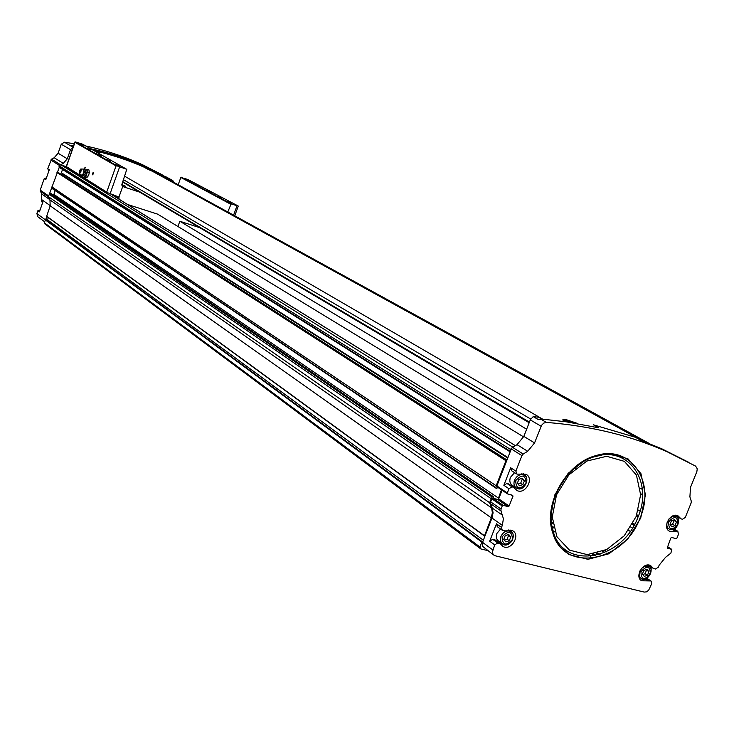 <?xml version="1.0" encoding="UTF-8"?>
<svg xmlns="http://www.w3.org/2000/svg" width="734" height="734" viewBox="0 0 734 734"><rect width="100%" height="100%" fill="white"/><g stroke="black" fill="none" stroke-linecap="round" stroke-linejoin="round"><path stroke-width="1.1" d="M583.117 463.071L582.044 462.429M526.636 429.207L179.839 221.264L177.94 226.503M575.493 468.466L574.566 467.907M523.626 436.904L157.617 214.135L127.569 204.483M565.437 421.711L562.932 419.472L562.95 420.215M562.932 419.472L565.63 419.453L577.621 423.481M93.879 150.598C113.21 155.039 131.56 161.287 148.91 169.343L163.058 176.426L649.406 443.565M94.558 150.993L99.604 153.021M152.635 171.389L144.304 167.435L148.91 169.343M507.387 493.762L497.12 486.89L496.872 485.945L511.295 448.933L512.415 447.492L517.03 444.657L523.837 436.4L530.278 419.885L533.205 416.582L538.591 417.215M165.058 178.234L165.434 177.178L170.637 180.032L171.261 179.729L172.82 180.601L174.086 182.482M170.637 180.032L170.251 181.087M48.921 170.811L47.71 168.719L51.536 159.131L54.197 157.746L58.105 153.222L67.28 158.801L70.51 149.663L72.95 147.635M67.28 158.801L63.317 163.398L60.509 164.875L66.253 166.609M533.205 416.582L538.361 419.591L545.004 419.435L566.171 421.811L598.816 427.83L593.467 424.83L635.286 437.244L640.754 440.253L661.673 448.731L688.244 462.062M515.91 489.798L516.782 490.376C524.975 495.322 534.701 478.366 525.994 474.292L516.993 474.127L515.864 471.109L521.92 455.603L523.204 454.034L527.7 451.272L534.572 442.932L541.554 425.307L543.711 423.096L546.399 422.408C590.943 425.913 631.396 435.794 667.756 452.061L695.63 466.118L697.263 468.797L696.86 471.595L690.51 487.348L689.896 496.909L691.263 501.102L691.153 502.882L685.272 517.47L682.482 519.268L681.014 518.837L678.023 515.837C670.573 511.681 661.765 527.792 669.582 531.269L677.647 531.251L678.583 534.049L676.977 538.031L676.042 538.637L671.693 537.481L670.766 538.077L667.197 548.142M671.812 526.764L675.014 525.663L676.445 522.113L674.674 519.654L671.463 520.755L670.032 524.315L671.812 526.764M505.809 541.903L509.304 540.738L510.754 537.022L508.726 534.471L505.231 535.636L503.772 539.352L505.809 541.903M644.232 576.392L647.452 575.254L648.874 571.722L647.076 569.318L643.846 570.456L642.424 573.997L644.232 576.392M519.415 485.761L522.92 484.624L524.388 480.871L522.351 478.247L518.846 479.375L517.378 483.137L519.415 485.761M646.874 578.364L651.104 581.08L651.7 583.695L648.617 590.319L646.471 591.87L644.186 592.081L495.019 555.73L493.156 554.537L492.34 552.179L494.698 544.876L497.735 542.967L500.23 543.655L502.854 546.353C510.717 551.592 521.057 535.132 512.671 530.746L504.717 530.893L502.212 530.187L501.524 527.416L502.34 525.333L491.982 518.011L484.954 536.031L484.431 536.022L491.294 517.837L50.196 205.823L46.627 216.374L484.33 535.875M650.746 580.933L641.718 580.778C634.075 576.988 643.434 561.216 650.691 565.666L653.37 568.419L655.545 569.015L658.343 567.189L659.141 565.226L665.545 557.317L670.876 553.152L671.821 549.39L667.334 546.582L671.821 549.39M667.261 548.179L671.72 549.353M516.782 490.376L513.736 487.358L512.02 486.853L508.974 488.734L507.322 492.973L496.872 485.945M502.34 525.333L503.405 518.709L500.983 510.937L501.038 509.047L502.23 505.992L503.249 505.368L508.121 506.634L509.13 506.01L512.947 496.257L512.699 495.312L507.57 493.918L507.322 492.973M44.581 221.76L37.929 216.824L36.865 213.557L37.865 210.731L40.104 209.906M42.544 202.969L41.343 200.859L41.755 199.676L50.251 205.685M47.71 168.719L49.297 169.737L45.792 179.692L44.224 178.637L40.196 190.097L41.499 193.849L41.755 199.676M44.224 178.637L46.453 177.821M58.105 153.222L61.271 144.222L64.418 142.222L74.317 143.763M85.759 145.983C106.081 150.397 125.33 156.81 143.506 165.223L162.131 174.747M37.865 210.731L39.416 211.86L42.902 201.96L41.343 200.859M487.651 550.583L480.788 548.904L44.875 223.925L44.242 222.723L46.903 216.576M502.662 515.332L492.285 508.102L490.606 503.735L490.67 501.873L491.844 498.845L493.441 498.377L493.606 496.826L492.092 497.01L489.587 502.689L491.596 507.919L49.949 199.905L48.426 196.684L59.252 167.38M678.344 517.241L677.904 518.332M651.397 567.125L650.746 568.731M509.093 484.367L506.882 483.44L503.854 485.312L510.699 467.769L515.864 471.109M493.578 554.977L482.504 546.252L482.22 543.233L484.954 536.031M480.788 548.904L479.917 546.986L481.834 542.087L482.605 542.059M45.526 219.769L482.302 541.866L45.536 219.778M491.596 507.919L492.367 512.708L491.294 517.837M492.285 508.102L493.064 512.892L491.982 518.011M497.689 487.266L496.826 488.431L496 488.193L496.175 485.761L505.946 460.704L506.891 460.246M71.226 145.378L73.657 145.616M90.576 148.727C111.036 153.158 130.404 159.599 148.69 168.068L171.288 179.747M49.949 199.905L50.196 205.823M509.809 451.639L59.115 167.297L59.28 165.893L60.509 164.875M510.167 451.823L509.735 450.979L510.369 449.355L512.415 447.492M496.175 485.761L51.875 186.895M491.156 498.661L49.251 194.354M489.587 502.689L48.426 196.684M567.437 476.522L566.593 475.999M572.74 470.907L571.85 470.366M483.321 540.215L47.536 219.888L45.728 219.906M46.38 220.328L482.633 541.976L46.38 220.328M47.536 219.888L48.334 217.622M50.16 193.198L50.784 193.418M53.637 195.363L55.096 190.519M509.13 506.01L498.698 498.872L497.955 499.505L501.469 489.817M495.863 488.064L51.866 188.335L495.936 488.147M58.096 172.38L506.983 459.998L57.555 172.206M507.735 458.062L62.418 173.774L62.821 175.408M62.418 173.774L61.362 172.747L62.528 169.444M497.955 499.505L493.441 498.377M495.707 540.518L492.697 539.306L489.67 541.197L496.459 523.828L501.524 527.416M498.698 498.872L502.074 490.22M511.827 470.778L510.699 467.769M523.388 473.604L523.957 475.072M515.791 487.615L514.158 487.688M515.956 487.715L512.525 485.449C509.928 483.724 509.212 481.036 510.396 477.394L514.598 472.659M667.848 528.251L667.023 528.379M680.629 518.553L675.124 515.314M497.597 526.764L496.459 523.828M510.029 529.939L510.488 531.352M501.9 543.499L499.955 543.463M502.157 543.683L498.753 541.215C496.368 539.499 495.734 536.921 496.872 533.471L500.57 529.021M640.094 577.686L639.277 577.777M521.47 478.531L524.388 480.871M522.158 479.43L520.69 483.174L522.92 484.624M520.69 483.174L518.066 484.018M646.131 569.648L648.874 571.722M646.516 570.162L645.094 573.694L647.452 575.254M645.094 573.694L642.801 574.502M507.974 534.719L510.754 537.022M508.57 535.471L507.121 539.178L509.304 540.738M507.121 539.178L504.368 540.096M673.573 520.03L676.445 522.113M674.023 520.654L672.601 524.195L675.014 525.663M672.601 524.195L670.472 524.929M165.434 177.178L166.067 176.885L171.261 179.729M96.723 152.222L98.053 152.773M147.598 169.104L152.121 171.141M566.345 421.839C563.391 420.408 562.473 419.692 563.62 419.683L572.896 422.812M570.63 422.463L568.602 422.16M139.726 192.18L122.697 186.528L118.954 197.015L107.595 192.712L66.427 166.618L107.338 192.537M92.456 173.206L93.631 172.316L92.796 174.885L92.456 173.206M80.823 169.022L83.896 169.086L85.263 167.251L84.603 169.627M117.101 165.902L126.789 169.325L82.566 144.167L75.033 141.827L117.101 165.902L116.055 165.884L74.987 142.35L66.427 166.618M100.714 155.498L96.393 153.7L100.714 155.498M90.943 149.919L87.089 148.323L90.943 149.919M110.605 161.141L106.604 159.471L110.605 161.141M119.174 166.031L115.1 164.324L119.174 166.031M83.098 145.451L79.3 143.873L83.098 145.451M210.612 192.088L206.272 190.28L210.612 192.088M199.492 186.133L195.62 184.528L199.492 186.133M221.852 198.097L217.833 196.418L221.852 198.097M231.577 203.3L227.494 201.593L231.577 203.3M190.565 181.362L186.757 179.775L190.565 181.362M227.788 211.988L231.118 203.896L238.321 206.08L187.711 179.408L180.83 177.445L178.197 184.739M231.118 203.896L181.326 177.197M121.872 185.207L125.431 186.188L121.862 184.509M234.513 216.447L238.229 206.282M199.556 227.595L179.839 221.264M118.844 199.061L119.082 198.391L113.128 194.693M118.954 197.015L119.082 198.391M75.033 141.827L74.987 142.35M126.789 169.325L121.963 184.115L122.963 186.693M230.641 204.18L180.83 177.445M207.318 190.849L211.337 192.317M97.42 154.268L101.742 155.828M84.282 169.38L85.282 167.334M92.86 174.82L92.796 173.343L93.64 172.389M86.676 173.875L87.557 171.949L87.162 170.563L86.676 173.875L85.061 176.49L86.153 175.912L86.676 173.875M85.438 169.958L86.282 169.747L87.162 170.563L87.135 169.288L86.254 169.737M79.813 171.224L79.657 171.976L79.813 171.224M79.364 170.949L80.758 169.022L81.254 170.013L80.74 172.279L79.428 173.811L79.364 170.949M84.878 169.838L83.896 169.086L83.795 172.637L82.08 175.435L79.309 173.774M84.043 176.279L84.337 177.197L85.061 176.49L83.593 175.747M87.135 169.288L88.915 169.875L89.337 172.536L88.823 174.573L87.208 177.197L86.117 177.775L84.337 177.197M87.557 171.949L89.337 172.536M86.153 175.912L87.942 176.49M542.839 419.261L124.771 176.261M541.086 426.252L530.278 419.885M546.399 422.408L540.701 419.096M668.555 521.947C674.629 515.461 677.748 516.305 677.904 524.471C671.849 530.957 668.729 530.113 668.555 521.947M502.074 536.884C508.543 530.095 512.002 530.957 512.442 539.481C505.992 546.279 502.542 545.417 502.074 536.884M640.929 571.676C647.012 565.171 650.159 565.96 650.361 574.034C644.296 580.539 641.149 579.75 640.929 571.676M515.69 480.596C522.186 473.797 525.645 474.733 526.067 483.403C519.589 490.211 516.13 489.275 515.69 480.596M640.709 518.066L645.434 494.789L640.947 473.659L627.974 458.814L608.926 453.318L587.53 458.447L568.153 473.32L554.785 494.936L550.206 518.846L555.262 540.123L568.795 554.528L587.98 559.326L608.972 553.766L627.726 539.059L640.709 518.066M36.865 213.557L45.315 219.787M40.196 190.097L48.683 195.969M50.774 160.012L59.491 165.48M500.983 510.937L490.606 503.735M521.92 455.603L511.295 448.933M503.854 485.312L508.974 488.734M502.23 505.992L491.844 498.845M501.038 509.047L490.67 501.873M534.572 442.932L523.837 436.4M51.536 159.131L60.61 164.811M54.197 157.746L63.317 163.398M64.418 142.222L73.079 147.268M70.932 145.213L73.317 146.598M606.752 551.674L604.853 550.417M552.271 515.433L551.142 514.69M481.834 542.087L45.242 219.879M479.917 546.986L44.242 222.723M510.369 449.355L59.28 165.893M509.735 450.979L58.949 166.829M505.946 460.704L56.968 172.435M515.351 445.685L110.118 193.675L119.642 166.866M512.882 447.189L61.124 164.93M484.339 535.655L46.554 216.154M638.057 516.938L636.415 515.929M638.149 516.708L636.506 515.699M638.36 516.167L636.717 515.149M638.433 515.984L636.782 514.974M638.507 515.773L636.864 514.763M632.378 528.076L630.781 527.076M633.965 525.434L632.369 524.425M634.066 525.25L632.469 524.241M634.35 524.746L632.745 523.746M634.534 524.406L632.937 523.397M633.029 523.214L634.635 524.223L633.029 523.232M606.33 551.876L604.421 550.61L606.321 551.876M552.262 515.892L551.124 515.14L552.262 515.892M604.587 552.674L602.642 551.372M552.271 517.754L551.087 516.975M599.88 554.454L597.77 553.032M552.647 522.718L551.307 521.819M600.017 554.409L597.907 552.996M552.629 522.59L551.289 521.691M590.824 556.39L588.182 554.601M554.84 531.966L552.968 530.691M594.815 555.776L592.457 554.179M553.62 527.929L552.032 526.856M595.43 555.647L593.109 554.078M553.473 527.306L551.913 526.25M479.908 547.344L44.242 222.943M492.092 497.01L49.774 193.409M492.844 496.624L50.233 193.216M493.56 496.808L50.701 193.363M494.762 498.725L493.459 497.836M498.285 497.964L53.766 194.29M495.771 487.559L51.692 187.95M506.754 460.209L57.463 172.178M507.827 457.823L61.417 172.967M507.928 457.576L61.362 172.747M642.351 489.413L640.837 488.523M41.499 193.849L49.829 199.648M40.242 191.189L48.563 196.96M61.271 144.222L70.51 149.663M492.743 549.876L482.504 542.325M489.67 541.197L494.698 544.876M523.204 454.034L512.571 447.382M527.7 451.272L517.03 444.657M503.249 505.368L492.853 498.221M508.121 506.634L497.689 499.496M512.947 496.257L510.736 494.78M506.882 483.44L512.02 486.853M508.249 483.807L513.387 487.211M673.995 529.021L677.647 531.251M673.592 529.196L676.427 530.921M672.61 529.498L675.197 531.077M675.5 515.296L680.381 518.204M492.697 539.306L497.735 542.967M494.744 539.82L499.79 543.481M646.204 578.695L648.884 580.475M645.223 579.034L647.645 580.649M648.517 565.042L652.801 567.841M514.534 480.109C516.929 475.476 520.122 473.834 524.113 475.173C531.141 478.476 523.287 492.175 516.663 488.183C514.057 486.459 513.35 483.761 514.534 480.109M668.876 519.03L672.445 516.497L676.124 516.653C682.528 519.443 675.344 532.581 669.289 529.131C666.857 527.581 666.243 525.021 667.426 521.47M500.937 536.389C503.432 531.645 506.708 530.031 510.745 531.535C517.525 535.086 509.167 548.381 502.808 544.151C500.414 542.435 499.79 539.848 500.937 536.389M641.571 568.391L645.168 566.088L648.764 566.409C655.031 569.446 647.388 582.31 641.507 578.631C639.222 577.062 638.663 574.584 639.809 571.19L639.956 570.85M636.25 516.351L640.626 494.734L636.442 475.118L624.377 461.356L606.688 456.282L586.861 461.053L568.896 474.843L556.51 494.872L552.262 517.03L556.941 536.765L569.483 550.142L587.283 554.629L606.779 549.482L624.203 535.838L636.25 516.351M638.039 516.984C653.388 481.972 628.79 445.703 595.256 456.502C566.153 463.815 543.564 504.166 553.207 531.489C563.886 571.171 622.762 560.06 638.039 516.984M640.112 517.855C655.921 481.825 630.634 444.465 596.091 455.575C566.107 463.099 542.83 504.68 552.766 532.82C563.785 573.676 624.377 562.189 640.112 517.855M541.995 419.187L538.16 416.958M529.168 422.729L122.688 182.078L529.159 422.747M529.416 422.087L122.835 181.683M530.682 419.031L123.523 179.747M116.055 165.884L106.843 191.757M123.22 186.803L122.495 186.363M237.018 205.768L233.348 215.805M81.804 175.527L83.437 175.582C85.713 174.307 86.318 172.444 85.272 169.994L83.07 175.499M642.204 440.795L152.342 171.233M667.756 452.061L661.673 448.731M143.506 165.223L148.69 168.068M638.057 516.947L636.415 515.938M640.076 511.112L638.387 510.075M630.176 531.361L628.579 530.352M598.733 554.803L596.568 553.353M552.812 523.92L551.427 522.984M600.063 554.39L597.962 552.977M552.619 522.535L551.289 521.635M595.669 555.601L593.356 554.042M553.418 527.067L551.867 526.021M484.403 535.994L46.627 216.374M493.606 496.826L50.738 193.381M509.873 451.704L59.115 167.297M515.406 445.648L110.274 193.73M642.571 494.799L640.626 493.633M507.488 493.863L497.12 486.89M511.47 470.641L516.378 473.825M508.598 483.945L513.736 487.358M674.051 528.994L677.932 531.352M668.894 530.847L669.582 531.269M675.363 515.461L680.831 518.727M497.147 526.581L501.973 530.021M495.184 539.995L500.23 543.655M502.047 545.766L502.854 546.353M646.957 578.319L651.104 581.08M641.057 580.337L641.718 580.778M648.177 565.024L653.187 568.299M521.819 473.696L524.113 475.173C530.508 476.559 524.608 492.707 516.663 488.183M674.133 515.461L676.124 516.653C679.996 514.929 679.721 532.251 669.289 529.131M668.738 528.792L666.766 527.59M508.561 529.985L510.745 531.535C513.488 532.545 513.901 535.701 511.974 541.013C508.534 545.004 505.478 546.05 502.808 544.151M646.837 565.143L648.764 566.409C655.921 566.602 645.223 584.603 641.507 578.631M640.975 578.273L639.057 576.988M595.256 456.502C566.107 464.264 543.958 503.827 553.207 531.489L552.766 532.82C542.692 504.799 566.134 462.943 596.091 455.575L595.256 456.502M71.06 145.249L73.327 146.561M542.123 419.197L538.361 417.013M107.421 192.602L66.188 166.921M74.877 142.167L66.188 166.783M80.089 170.664L79.657 171.976M79.722 172.325L80.318 170.444"/></g></svg>
